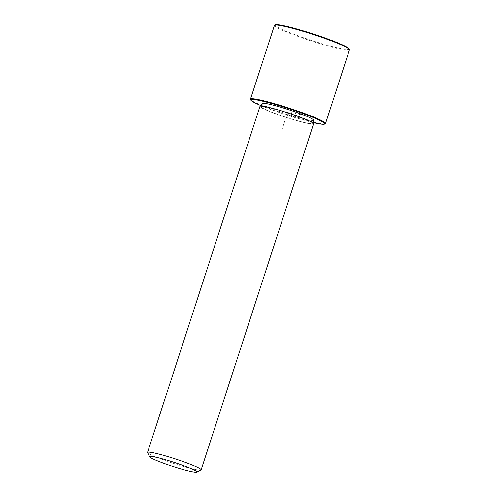 <?xml version="1.0" encoding="UTF-8"?>
<svg xmlns="http://www.w3.org/2000/svg" width="497" height="497" viewBox="0 0 497 497"><rect width="100%" height="100%" fill="white"/><g stroke="black" fill="none" stroke-linecap="round" stroke-linejoin="round"><path stroke-width="0.37" stroke-dasharray="2.48 1.86" d="M313.551 120.224A27.055 2.311 18 0 1 296.908 117.062A27.055 2.311 18 0 1 262.093 103.5M277.699 109.868A27.055 2.311 18 0 1 312.514 123.424A27.055 2.311 18 0 1 295.864 120.268A27.055 2.311 18 0 1 261.055 106.706A27.055 2.311 18 0 1 277.699 109.868M313.582 123.778A28.18 2.404 18 0 1 296.243 120.485A28.18 2.404 18 0 1 259.981 106.358M200.974 470.013A28.18 2.404 18 0 1 183.797 466.553A28.18 2.404 18 0 1 147.572 452.655M312.812 122.492A38.89 3.324 18 0 1 300.878 119.336A38.89 3.324 18 0 1 261.354 105.774M325.293 123.747A39.449 3.367 18 0 1 301.244 118.913A39.449 3.367 18 0 1 250.525 99.456M349.056 48.793A38.89 3.324 18 0 1 325.175 44.568A38.89 3.324 18 0 1 275.357 24.85M349.466 49.818A39.449 3.367 18 0 1 325.187 45.208A39.449 3.367 18 0 1 274.425 25.434M301.809 114.832L287.825 111.862L304.089 118.423M287.825 111.862L280.88 133.227M312.514 123.424L312.719 122.784M261.055 106.706L261.26 106.066"/><path stroke-width="0.75" d="M261.26 106.066L262.093 103.5A27.055 2.311 18 0 1 278.742 106.662A27.055 2.311 18 0 1 313.551 120.224L312.719 122.784M149.74 456.88L147.572 452.655A28.18 2.404 18 0 1 147.534 452.432L259.981 106.358A28.18 2.404 18 0 1 277.32 109.651A28.18 2.404 18 0 1 313.582 123.778L201.136 469.845A28.18 2.404 18 0 1 200.974 470.013L196.737 472.15A24.8 2.118 18 0 1 181.622 469.106A24.8 2.118 18 0 1 149.74 456.88A24.8 2.118 18 0 1 164.973 459.576A24.8 2.118 18 0 1 196.737 472.15M147.534 452.432A28.18 2.404 18 0 1 164.874 455.724A28.18 2.404 18 0 1 201.136 469.845M261.354 105.774A38.89 3.324 18 0 1 250.886 100.158A38.89 3.324 18 0 1 274.766 104.389A38.89 3.324 18 0 1 324.584 124.107A38.89 3.324 18 0 1 312.812 122.492M250.886 100.158L250.525 99.456A39.449 3.367 18 0 1 250.476 99.139A39.449 3.367 18 0 1 274.754 103.743A39.449 3.367 18 0 1 325.516 123.517A39.449 3.367 18 0 1 325.293 123.747L324.584 124.107M250.476 99.139L274.425 25.434A39.449 3.367 18 0 1 274.648 25.204L275.357 24.85A38.89 3.324 18 0 1 299.064 29.621A38.89 3.324 18 0 1 349.056 48.793L349.416 49.501A39.449 3.367 18 0 1 349.466 49.818L325.516 123.517M274.648 25.204A39.449 3.367 18 0 1 298.697 30.044A39.449 3.367 18 0 1 349.416 49.501"/></g></svg>
